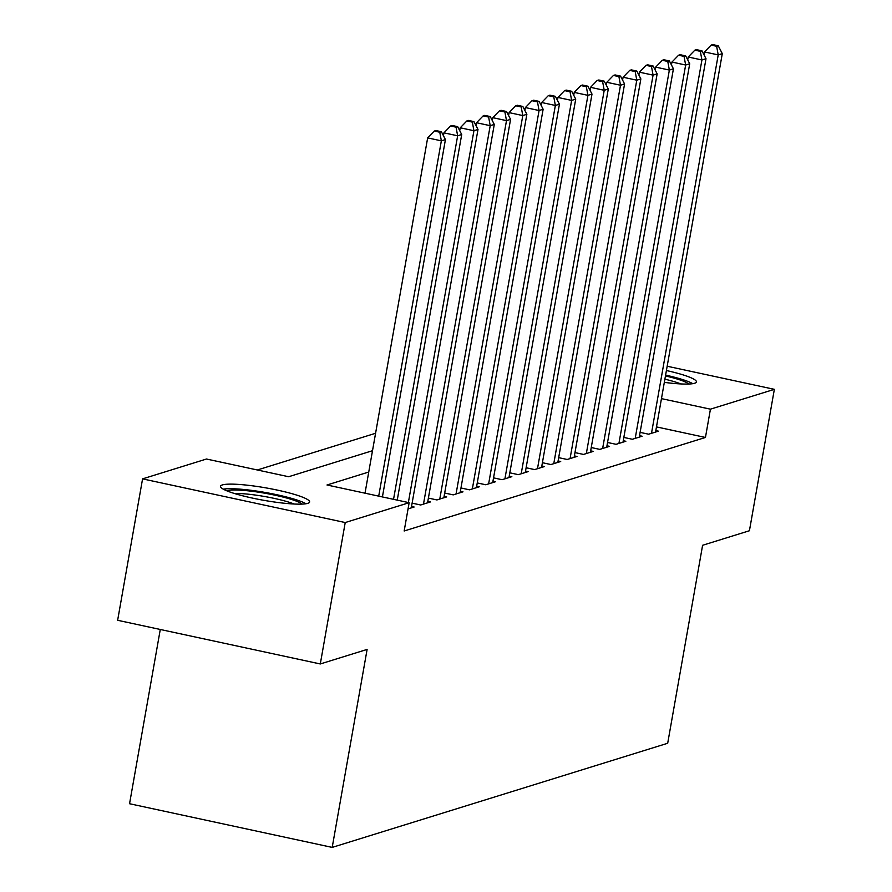 <?xml version="1.0" encoding="UTF-8"?>
<svg xmlns="http://www.w3.org/2000/svg" width="892" height="892" viewBox="0 0 892 892"><rect width="100%" height="100%" fill="white"/><g stroke="black" fill="none" stroke-linecap="round" stroke-linejoin="round"><path stroke-width="1.34" d="M666.413 370.526A45.247 6.311 -170 0 1 696.418 381.921A45.247 6.311 -170 0 1 694.589 383.27A45.247 6.311 -170 0 1 664.328 382.367M307.796 503.344A45.247 6.311 -170 0 1 258.111 499.264A45.247 6.311 -170 0 1 220.514 486.285A45.247 6.311 -170 0 1 222.353 484.925A45.247 6.311 -170 0 1 272.027 489.017A45.247 6.311 -170 0 1 309.624 501.995A45.247 6.311 -170 0 1 307.796 503.344M160.281 629.473L129.552 803.725L332.203 847.4L667.695 743.259L702.606 545.28L749.425 530.74L774.356 389.336L710.433 409.172L661.463 398.624M332.203 847.4L367.114 649.421L320.295 663.96L117.644 620.286L142.575 478.87L206.498 459.023L288.651 476.729L372.51 450.705M375.577 433.278L257.331 469.984M640.11 432.375L648.64 434.203L658.419 431.171L655.821 430.613M623.831 437.426L632.361 439.265L642.128 436.233L639.531 435.675M607.541 442.477L616.071 444.316L625.838 441.284L623.252 440.726M591.251 447.539L599.781 449.378L609.559 446.346L606.961 445.777M574.972 452.59L583.502 454.429L593.269 451.397L590.671 450.839M558.682 457.652L567.212 459.48L576.979 456.448L574.392 455.89M542.403 462.703L550.922 464.542L560.7 461.51L558.102 460.952M526.113 467.754L534.643 469.593L544.41 466.561L541.812 466.003M509.823 472.816L518.352 474.655L528.131 471.623L525.533 471.054M493.544 477.867L502.073 479.706L511.841 476.674L509.243 476.116M477.253 482.929L485.783 484.769L495.551 481.725L492.953 481.167M460.963 487.98L469.493 489.82L479.272 486.787L476.674 486.229M444.684 493.042L453.214 494.87L462.981 491.838L460.383 491.28M428.394 498.093L436.924 499.933L446.691 496.9L444.105 496.342M412.115 503.144L420.634 504.983L430.412 501.951L427.814 501.393M408.057 508.886L414.122 507.013L411.524 506.444M368.742 472.035L326.996 484.992L409.149 502.698L404.165 530.985L705.449 437.459L656.467 426.9M320.295 663.96L345.226 522.545L142.575 478.87M667.171 366.233L774.356 389.336M705.449 437.459L710.433 409.172M409.149 502.698L345.226 522.545M378.71 496.142L441.35 140.847L445.431 139.587L382.412 496.944M365.018 493.187L427.658 137.892L441.35 140.847L439.767 132.228L441.395 131.726L435.92 130.544L434.293 131.046L439.767 132.228M434.293 131.046L427.658 137.892M445.431 139.587L441.395 131.726M226.88 490.845A39.148 5.464 -170 0 1 227.304 490.689A39.148 5.464 -170 0 1 266.006 493.421A39.148 5.464 -170 0 1 302.087 504.103M306.001 503.746A44.957 6.266 10 0 0 265.359 492.484A44.957 6.266 10 0 0 223.323 489.162M294.081 504.013A36.249 5.051 10 0 0 234.44 493.499M692.794 383.672A44.957 6.266 10 0 0 665.61 375.097M665.454 375.933A39.148 5.464 -170 0 1 688.869 384.028M680.875 383.939A36.249 5.051 10 0 0 664.886 379.189M393.539 499.342L457.641 135.796L461.71 134.525L397.241 500.133M443.447 135.718L443.948 132.841L457.641 135.796L456.057 127.177L457.685 126.664L452.199 125.493L450.572 125.995L456.057 127.177M450.572 125.995L443.948 132.841M461.71 134.525L457.685 126.664M408.369 502.53L473.931 130.734L478 129.474L411.279 507.894M459.726 130.656L460.239 127.79L473.931 130.734L472.336 122.115L473.964 121.613L468.49 120.431L466.862 120.944L472.336 122.115M466.862 120.944L460.239 127.79M478 129.474L473.964 121.613M423.488 504.103L490.21 125.683L494.291 124.423L427.558 502.832M476.016 125.605L476.518 122.728L490.21 125.683L488.626 117.064L490.254 116.562L484.78 115.38L483.152 115.882L488.626 117.064M483.152 115.882L476.518 122.728M494.291 124.423L490.254 116.562M439.778 499.041L506.5 120.621L510.57 119.361L443.848 497.781M492.295 120.554L492.808 117.677L506.5 120.621L504.905 112.013L506.533 111.5L501.059 110.318L499.431 110.831L504.905 112.013M499.431 110.831L492.808 117.677M510.57 119.361L506.533 111.5M456.057 493.99L522.79 115.57L526.86 114.31L460.127 492.73M508.585 115.492L509.098 112.615L522.79 115.57L521.196 106.951L522.823 106.449L517.349 105.267L515.721 105.769L521.196 106.951M515.721 105.769L509.098 112.615M526.86 114.31L522.823 106.449M472.347 488.939L539.069 110.519L543.139 109.248L476.417 487.668M524.875 110.441L525.377 107.564L539.069 110.519L537.486 101.9L539.114 101.387L533.639 100.216L532 100.718L537.486 101.9M532 100.718L525.377 107.564M543.139 109.248L539.114 101.387M488.638 483.877L555.359 105.457L559.429 104.197L492.707 482.617M541.154 105.379L541.667 102.513L555.359 105.457L553.765 96.838L555.393 96.336L549.918 95.154L548.29 95.656L553.765 96.838M548.29 95.656L541.667 102.513M559.429 104.197L555.393 96.336M504.917 478.826L571.638 100.406L575.719 99.135L508.986 477.555M557.444 100.328L557.946 97.451L571.638 100.406L570.055 91.787L571.683 91.285L566.208 90.103L564.58 90.605L570.055 91.787M564.58 90.605L557.946 97.451M575.719 99.135L571.683 91.285M521.207 473.763L587.928 95.344L591.998 94.084L525.277 472.504M573.734 95.277L574.236 92.4L587.928 95.344L586.345 86.736L587.973 86.223L582.487 85.041L580.859 85.554L586.345 86.736M580.859 85.554L574.236 92.4M591.998 94.084L587.973 86.223M537.486 468.713L604.218 90.293L608.288 89.033L541.567 467.453M590.013 90.215L590.526 87.338L604.218 90.293L602.624 81.674L604.252 81.172L598.777 79.99L597.149 80.492L602.624 81.674M597.149 80.492L590.526 87.338M608.288 89.033L604.252 81.172M553.776 463.662L620.497 85.242L624.578 83.971L557.846 462.39M606.304 85.164L606.805 82.287L620.497 85.242L618.914 76.623L620.542 76.11L615.067 74.928L613.44 75.441L618.914 76.623M613.44 75.441L606.805 82.287M624.578 83.971L620.542 76.11M570.066 458.6L636.788 80.18L640.857 78.92L574.136 457.34M622.594 80.102L623.095 77.236L636.788 80.18L635.193 71.561L636.821 71.059L631.346 69.877L629.719 70.379L635.193 71.561M629.719 70.379L623.095 77.236M640.857 78.92L636.821 71.059M586.345 453.549L653.078 75.129L657.148 73.858L590.415 452.277M638.873 75.051L639.386 72.174L653.078 75.129L651.483 66.51L653.111 66.008L647.637 64.826L646.009 65.328L651.483 66.51M646.009 65.328L639.386 72.174M657.148 73.858L653.111 66.008M602.635 448.486L669.357 70.067L673.427 68.807L606.705 447.227M655.163 69.989L655.665 67.123L669.357 70.067L667.774 61.448L669.401 60.946L663.927 59.764L662.288 60.277L667.774 61.448M662.288 60.277L655.665 67.123M673.427 68.807L669.401 60.946M618.925 443.435L685.647 65.016L689.717 63.756L622.995 442.176M671.442 64.938L671.955 62.061L685.647 65.016L684.053 56.397L685.68 55.895L680.206 54.713L678.578 55.215L684.053 56.397M678.578 55.215L671.955 62.061M689.717 63.756L685.68 55.895M635.204 438.373L701.926 59.965L706.007 58.694L639.274 437.113M687.732 59.887L688.234 57.01L701.926 59.965L700.343 51.346L701.971 50.833L696.496 49.651L694.868 50.164L700.343 51.346M694.868 50.164L688.234 57.01M706.007 58.694L701.971 50.833M651.494 433.322L718.216 54.903L722.286 53.643L655.564 432.062M704.022 54.825L704.524 51.948L718.216 54.903L716.633 46.284L718.261 45.782L712.775 44.6L711.147 45.102L716.633 46.284M711.147 45.102L704.524 51.948M722.286 53.643L718.261 45.782"/></g></svg>
